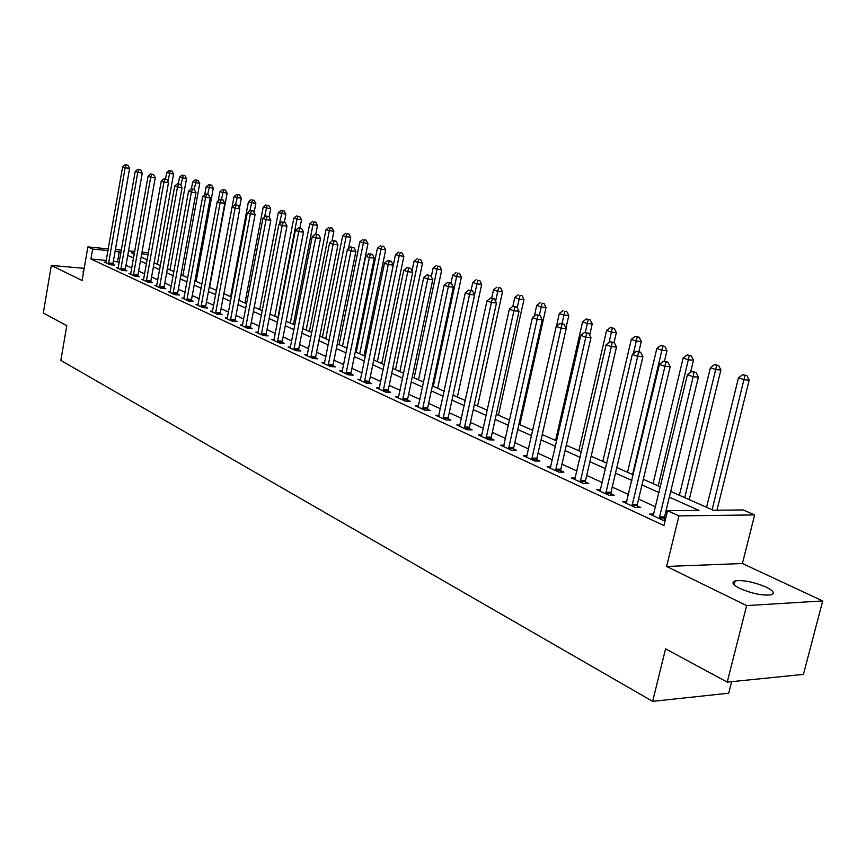 <?xml version="1.0" encoding="UTF-8"?>
<svg xmlns="http://www.w3.org/2000/svg" width="866" height="866" viewBox="0 0 866 866"><rect width="100%" height="100%" fill="white"/><g stroke="black" fill="none" stroke-linecap="round" stroke-linejoin="round"><path stroke-width="1.3" d="M766.129 587.094C753.81 581.952 743.483 579.874 735.137 580.87C731.142 582.255 732.712 584.777 739.856 588.458C752.099 593.643 762.481 595.765 771.011 594.834C775.167 593.405 773.533 590.828 766.129 587.094M83.677 271.318L83.461 272.541M670.706 491.423L713.27 510.258L743.223 509.955L754.654 514.924L678.933 515.887L667.556 510.702L698.959 510.399L669.321 497.16M742.4 563.517L666.614 566.451L746.644 605.594L727.223 682.116L803.432 674.387L822.7 600.939L742.4 563.517L754.654 514.924M731.618 681.672L728.685 693.201L652.65 701.352L60.847 360.408L66.779 325.713L43.3 313.037L51.31 265.429L82.097 280.497L87.867 246.918L108.337 248.899M746.644 605.594L822.7 600.939M84.186 268.341L51.31 265.429M106.334 260.45L90.919 259.021L663.962 525.543L667.556 510.702M667.21 512.152L665.846 511.525M655.605 506.859L638.588 499.097M628.532 494.508L612.219 487.071M602.335 482.568L586.693 475.434M576.983 471.007L561.98 464.165M552.432 459.803L538.035 453.243M528.639 448.956L514.815 442.656M505.582 438.445L492.31 432.383M483.217 428.248L470.465 422.424M461.513 418.343L449.259 412.757M440.448 408.741L428.659 403.361M419.988 399.41L408.655 394.236M400.114 390.35L389.202 385.37M380.791 381.538L370.302 376.753M362.01 372.965L351.91 368.364M343.737 364.629L334.005 360.202M325.952 356.521L316.588 352.256M308.642 348.63L299.614 344.516M291.788 340.944L283.095 336.982M275.366 333.453L266.988 329.632M259.356 326.157L251.281 322.477M243.768 319.045L235.974 315.495M228.548 312.106L221.046 308.686M213.718 305.341L206.476 302.039M199.245 298.738L192.263 295.555M185.118 292.297L178.374 289.222M171.316 286.007L164.821 283.041M157.85 279.87L151.572 277.001M144.698 273.862L138.636 271.101M131.838 268.005L125.992 265.342M119.27 262.268L113.381 261.099M106.009 262.192L104.223 262.03L110.058 264.725L114.528 265.137L112.937 264.401M118.274 267.843L116.445 267.681L122.409 270.441L126.912 270.841L125.289 270.095M130.82 273.624L128.947 273.461L135.053 276.286L139.588 276.676L137.921 275.908M143.659 279.545L141.743 279.372L147.989 282.262L152.546 282.652L150.846 281.861M156.8 285.596L154.841 285.423L161.228 288.378L165.817 288.757L164.075 287.956M170.256 291.788L168.242 291.625L174.791 294.646L179.403 295.014L177.617 294.191M184.036 298.131L181.968 297.958L188.669 301.065L193.313 301.422L191.483 300.589M198.141 304.626L196.019 304.453L202.882 307.636L207.559 307.993L205.686 307.127M212.592 311.273L210.416 311.111L217.453 314.369L222.161 314.715L220.235 313.828M227.412 318.093L225.182 317.93L232.391 321.264L237.122 321.611L235.151 320.701M242.599 325.086L240.304 324.923L247.708 328.344L252.461 328.669L250.447 327.749M258.176 332.252L255.816 332.1L263.405 335.607L268.2 335.921L266.122 334.969M274.154 339.613L271.74 339.45L279.523 343.044L284.34 343.358L282.208 342.373M290.554 347.158L288.064 346.995L296.053 350.687L300.903 350.99L298.716 349.983M307.387 354.898L304.832 354.746L313.037 358.535L317.909 358.816L315.668 357.788M324.674 362.843L322.044 362.702L330.466 366.589L335.369 366.859L333.074 365.798M342.438 371.016L339.721 370.865L348.381 374.87L353.306 375.13L350.947 374.036M360.689 379.405L357.885 379.265L366.783 383.378L371.741 383.616L369.317 382.501M379.449 388.033L376.569 387.892L385.716 392.125L390.696 392.352L388.206 391.194M398.739 396.899L395.773 396.769L405.18 401.12L410.192 401.326L407.626 400.146M418.592 406.024L415.528 405.905L425.217 410.376L430.25 410.571L427.609 409.347M439.019 415.409L435.858 415.301L445.838 419.913L450.894 420.075L448.177 418.819M460.052 425.076L456.793 424.979L467.066 429.72L472.154 429.872L469.35 428.583M481.215 436.258L481.723 435.046L478.368 434.949L488.944 439.831L494.053 439.96L491.174 438.629M504.055 445.286L500.591 445.211L511.492 450.255L516.634 450.352L513.657 448.989M527.091 455.862L523.497 455.797L534.755 461.004L539.908 461.08L536.833 459.662M550.841 466.774L547.128 466.72L558.743 472.089L563.918 472.143L560.757 470.682M575.36 478.021L571.517 478L583.511 483.531L588.707 483.553L585.438 482.048M600.679 489.636L596.706 489.636L609.079 495.352L614.297 495.341L610.92 493.793M626.843 501.63L622.719 501.652L635.514 507.573L640.743 507.53L637.246 505.917M653.884 514.036L649.608 514.079L662.836 520.195L665.272 520.163M665.564 518.961L664.471 518.453M666.614 566.451L678.933 515.887M90.919 259.021L92.63 249.083L87.867 246.918M727.223 682.116L665.564 648.84L652.65 701.352M134.468 253.11L131.502 252.829L134.306 254.063M141.126 257.083L147.209 259.778M154.116 262.831L160.416 265.624M167.409 268.72L173.936 271.599M181.016 274.739L187.781 277.726M194.958 280.909L201.973 284.005M209.236 287.22L216.5 290.435L233.993 196.744L236.699 194.471L239.622 195.099L236.699 194.471M223.861 293.693L231.395 297.027M238.854 300.329L246.669 303.782M254.225 307.127L262.333 310.721M269.986 314.109L278.397 317.822M286.159 321.264L294.884 325.118M302.754 328.604L311.814 332.609M319.792 336.138L329.199 340.306M337.285 343.889L347.06 348.208M355.266 351.834L365.409 356.327M373.744 360.018L384.277 364.673M392.731 368.418L403.686 373.268M412.27 377.056L423.647 382.101M432.361 385.955L444.204 391.194M453.048 395.113L465.367 400.557M474.362 404.541L487.168 410.203M496.305 414.251L509.641 420.151M518.929 424.253L532.817 430.402M542.257 434.58L556.719 440.978M566.321 445.232L581.4 451.9M591.153 456.22L606.871 463.18M616.808 467.564L633.208 474.828M643.308 479.299L660.422 486.865M148.162 254.431L141.71 253.814M115.394 249.581L121.392 250.166M128.547 250.859L134.76 251.465M142.002 252.168L148.454 252.796M121.002 252.417L115.102 251.248M108.055 250.566L92.63 249.083M659.048 492.581L641.966 484.949M631.866 480.446L615.499 473.139M605.583 468.712L589.887 461.708M580.133 457.356L565.076 450.634M555.496 446.358L541.044 439.906M531.627 435.706L517.749 429.514M508.483 425.379L495.168 419.425M486.043 415.355L473.247 409.65M464.263 405.634L451.965 400.146M443.132 396.206L431.311 390.923M422.608 387.048L411.231 381.971M402.668 378.139L391.724 373.257M383.281 369.49L372.759 364.792M364.434 361.079L354.302 356.554M346.108 352.895L336.354 348.543M328.268 344.939L318.872 340.739M310.905 337.188L301.855 333.15M293.996 329.643L285.282 325.746M277.531 322.293L269.131 318.536M261.478 315.127L253.381 311.511M245.836 308.144L238.031 304.659M230.583 301.336L223.06 297.969M215.71 294.689L208.446 291.452M201.193 288.216L194.19 285.087M187.024 281.894L180.269 278.874M173.189 275.713L166.673 272.812M159.68 269.683L153.39 266.88M146.495 263.794L140.422 261.088M133.602 258.046L127.735 255.427M117.538 261.489L119.27 251.649M108.521 262.939L112.991 263.351L129.608 168.34L125.126 167.755L108.467 264M126.176 165.005L127.973 165.244L125.18 164.648L126.176 165.005L125.126 167.755L122.626 166.835L105.793 262.766M112.991 263.351L112.948 264.996M129.608 168.34L127.973 165.244M125.18 164.648L122.626 166.835M157.363 264.271L173.568 174.077L166.694 172.594L165.547 179.002M167.842 181.351L170.245 170.808L171.977 171.035L170.245 170.808M166.694 172.594L169.227 170.44M171.977 171.035L173.568 174.077M120.839 268.622L125.343 269.034L142.273 172.994L137.759 172.41L120.785 269.694M138.82 169.628L140.628 169.855L137.802 169.249L138.82 169.628L137.759 172.41L135.215 171.468L118.057 268.428M125.343 269.034L125.299 270.701M142.273 172.994L140.628 169.855M137.802 169.249L135.215 171.468M133.451 274.435L137.975 274.836L155.241 177.746L150.695 177.162L133.396 275.518M151.756 174.347L153.574 174.586L150.716 173.969L151.756 174.347L150.695 177.162L148.086 176.209L130.604 274.23M137.975 274.836L137.932 276.535M155.241 177.746L153.574 174.586M150.716 173.969L148.086 176.209M146.343 280.389L150.901 280.779L168.502 182.618L163.934 182.033L146.289 281.472M164.995 179.186L166.824 179.414L163.923 178.786L164.995 179.186L163.934 182.033L161.271 181.059L143.431 280.151M150.901 280.779L150.857 282.511M168.502 182.618L166.824 179.414M163.923 178.786L161.271 181.059M169.985 269.856L186.515 178.699L179.554 177.205L178.353 183.841M180.864 185.281L183.159 175.408L184.902 175.625L183.159 175.408M179.554 177.205L182.109 175.029M184.902 175.625L186.515 178.699M182.899 275.572L199.743 183.44L192.696 181.925L191.451 188.81M194.179 189.394L196.365 180.106L198.108 180.334L196.365 180.106M192.696 181.925L195.294 179.727M198.108 180.334L199.743 183.44M196.106 281.418L213.274 188.279L206.151 186.753L204.701 194.634M207.667 194.309L209.875 184.913L211.629 185.14L209.875 184.913M206.151 186.753L208.782 184.523M211.629 185.14L213.274 188.279M159.55 286.473L164.129 286.863L182.087 187.597L177.487 187.024L159.496 287.577M178.548 184.133L180.388 184.361L177.454 183.733L178.548 184.133L177.487 187.024L174.759 186.017L156.562 286.224M164.129 286.863L164.085 288.616M182.087 187.597L180.388 184.361M177.454 183.733L174.759 186.017M209.615 287.393L227.13 193.237L219.91 191.689L218.221 200.793M221.447 199.451L223.688 189.838L225.463 190.065L223.688 189.838M219.91 191.689L222.573 189.438M225.463 190.065L227.13 193.237M173.059 292.708L177.671 293.087L195.997 192.707L191.375 192.133L173.005 293.823M192.425 189.199L194.276 189.427L191.299 188.788L192.425 189.199L191.375 192.133L188.571 191.105L170.007 292.437M177.671 293.087L177.627 294.873M195.997 192.707L194.276 189.427M191.299 188.788L188.571 191.105M186.904 299.084L191.538 299.452L210.243 197.935L205.588 197.361L186.839 300.221M206.638 194.385L208.5 194.612L205.491 193.962L206.638 194.385L205.588 197.361L202.72 196.311L183.776 298.802M191.538 299.452L191.494 301.281M210.243 197.935L208.5 194.612M205.491 193.962L202.72 196.311M201.074 305.622L205.74 305.99L224.835 203.294L220.148 202.72L201.02 306.77M221.209 199.7L223.082 199.938L220.029 199.277L221.209 199.7L220.148 202.72L217.214 201.637L197.87 305.319M205.74 305.99L205.707 307.852M224.835 203.294L223.082 199.938M220.029 199.277L217.214 201.637M215.602 312.323L220.3 312.68L239.795 208.782L235.087 208.219L215.537 313.481M236.137 205.155L238.02 205.383L234.924 204.712L236.137 205.155L235.087 208.219L232.066 207.104L212.322 311.987M220.3 312.68L220.256 314.575M239.795 208.782L238.02 205.383M234.924 204.712L232.066 207.104M230.486 319.186L235.216 319.532L255.124 214.4L250.382 213.848L230.432 320.355M251.432 210.741L253.327 210.968L250.198 210.286L251.432 210.741L250.382 213.848L247.297 212.711L227.13 318.829M235.216 319.532L235.173 321.47M255.124 214.4L253.327 210.968M250.198 210.286L247.297 212.711M239.46 208.143L241.3 198.314L233.993 196.744M235.53 204.787L237.836 194.882M239.622 195.099L241.3 198.314M254.117 212.473L255.816 203.51L248.412 201.919L230.562 296.659M249.906 210.525L252.331 200.035L254.117 200.263L252.331 200.035M248.412 201.919L251.151 199.624M254.117 200.263L255.816 203.51M269.142 216.89L270.679 208.836L263.177 207.212L244.959 303.024M264.487 217.149L267.161 205.318L268.958 205.545L267.161 205.318M263.177 207.212L265.959 204.896M268.958 205.545L270.679 208.836M284.362 222.281L285.899 214.281L278.3 212.635L259.703 309.552M279.404 223.958L282.359 210.73L284.167 210.947L282.359 210.73M278.3 212.635L281.125 210.297M284.167 210.947L285.899 214.281M299.907 228.061L301.509 219.867L293.801 218.2L274.814 316.242M277.878 317.595L296.951 219.325L297.926 216.284L299.755 216.5L297.926 216.284M293.801 218.2L296.67 215.829M299.755 216.5L301.509 219.867M245.749 326.222L250.501 326.558L270.852 220.181L266.079 219.618L245.695 327.413M267.129 216.468L269.034 216.695L265.862 216.002L267.129 216.468L266.079 219.618L262.907 218.459L242.307 325.843M250.501 326.558L250.469 328.539M270.852 220.181L269.034 216.695M265.862 216.002L262.907 218.459M315.819 234.123L317.497 225.593L309.692 223.904L290.294 323.094M293.433 324.479L312.918 225.063L313.893 221.967L315.722 222.183L313.893 221.967M309.692 223.904L312.604 221.501M315.722 222.183L317.497 225.593M261.402 333.442L266.187 333.767L286.982 226.091L282.186 225.55L261.337 334.644M283.225 222.346L285.141 222.573L281.926 221.869L283.225 222.346L282.186 225.55L278.928 224.348L257.873 333.042M266.187 333.767L266.154 335.781M286.982 226.091L285.141 222.573M281.926 221.869L278.928 224.348M332.003 240.997L333.886 231.46L325.973 229.75L306.163 330.108M309.379 331.537L329.286 230.93L330.26 227.79L332.1 228.007L330.26 227.79M325.973 229.75L328.928 227.325M332.1 228.007L333.886 231.46M277.466 340.847L282.273 341.161L303.533 232.175L298.716 231.633L277.401 342.07M299.744 228.386L301.682 228.602L298.413 227.888L299.744 228.386L298.716 231.633L295.371 230.399L273.84 340.425M282.273 341.161L282.24 343.217M303.533 232.175L301.682 228.602M298.413 227.888L295.371 230.399M348.468 248.639L350.708 237.479L342.687 235.736L322.423 337.307M325.735 338.768L346.075 236.959L347.039 233.766L348.89 233.982L347.039 233.766M342.687 235.736L345.686 233.29M348.89 233.982L350.708 237.479M293.942 348.446L298.781 348.749L320.528 238.41L315.679 237.869L293.877 349.68M316.707 234.578L318.645 234.794L315.332 234.069L316.707 234.578L315.679 237.869L312.247 236.613L290.218 347.991M298.781 348.749L298.748 350.849M320.528 238.41L318.645 234.794M315.332 234.069L312.247 236.613M346.822 348.1L367.963 243.649L359.823 241.885L339.115 344.69M342.503 346.194L363.309 243.14L364.261 239.904L366.123 240.109L364.261 239.904M359.823 241.885L362.876 239.406M366.123 240.109L367.963 243.649M310.862 356.251L315.733 356.543L337.978 244.807L333.096 244.277L310.797 357.506M334.124 240.932L336.073 241.149L332.717 240.412L334.124 240.932L333.096 244.277L329.578 242.989L307.04 355.764M315.733 356.543L315.7 358.686M337.978 244.807L336.073 241.149M332.717 240.412L329.578 242.989M364.045 355.72L385.662 249.993L377.414 248.206L356.24 352.267M359.715 353.804L380.986 249.484L381.938 246.204L383.811 246.409L381.938 246.204M377.414 248.206L380.51 245.695M383.811 246.409L385.662 249.993M328.236 364.261L333.129 364.543L355.904 251.389L350.99 250.869L328.171 365.528M352.018 247.459L353.978 247.676L350.568 246.929L352.018 247.459L350.99 250.869L347.374 249.538L324.317 363.752M333.129 364.543L333.107 366.74M355.904 251.389L353.978 247.676M350.568 246.929L347.374 249.538M381.733 363.547L403.848 256.498L395.47 254.68L373.809 360.04M377.381 361.62L399.139 256L400.092 252.666L401.965 252.861L400.092 252.666M395.47 254.68L398.62 252.136M401.965 252.861L403.848 256.498M346.086 372.499L351.011 372.759L374.318 258.144L369.381 257.635L346.021 373.776M370.399 254.171L372.369 254.388L368.905 253.63L370.399 254.171L369.381 257.635L365.668 256.26L342.059 371.947M351.011 372.759L350.979 375.01M374.318 258.144L372.369 254.388M368.905 253.63L365.668 256.26M364.434 380.953L369.381 381.202L393.261 265.093L388.293 264.585L364.359 382.263M389.299 261.077L391.28 261.283L387.773 260.514L389.299 261.077L388.293 264.585L384.472 263.177L360.288 380.38M369.381 381.202L369.349 383.508M393.261 265.093L391.28 261.283M387.773 260.514L384.472 263.177M383.292 389.657L388.271 389.884L412.725 272.238L407.734 271.74L383.227 390.977M408.741 268.179L410.733 268.373L407.161 267.594L408.741 268.179L407.734 271.74L403.805 270.3L379.037 389.04M388.271 389.884L388.239 392.244M412.725 272.238L410.733 268.373M407.161 267.594L403.805 270.3M402.69 398.598L407.691 398.815L432.762 279.599L427.75 279.101L402.614 399.94M428.735 275.475L430.738 275.669L427.111 274.879L428.735 275.475L427.75 279.101L423.701 277.618L398.306 397.949M407.691 398.815L407.67 401.229M432.762 279.599L430.738 275.669M427.111 274.879L423.701 277.618M422.64 407.799L427.674 407.994L453.383 287.166L448.339 286.678L422.576 409.163M449.313 282.987L451.338 283.182L447.646 282.381L449.313 282.987L448.339 286.678L444.171 285.152L418.137 407.107M427.674 407.994L427.652 410.473M453.383 287.166L451.338 283.182M447.646 282.381L444.171 285.152M443.186 417.271L448.242 417.444L474.611 294.949L469.545 294.483L443.121 418.657M470.509 290.727L472.533 290.922L468.798 290.099L470.509 290.727L469.545 294.483L465.259 292.903L438.553 416.546M448.242 417.444L448.22 419.988M474.611 294.949L472.533 290.922M468.798 290.099L465.259 292.903M464.338 427.035L469.426 427.187L496.478 302.981L491.39 302.526L464.273 428.432M492.343 298.694L494.378 298.889L490.578 298.056L492.343 298.694L491.39 302.526L486.973 300.903L459.565 426.256M469.426 427.187L469.404 429.796M496.478 302.981L494.378 298.889M490.578 298.056L486.973 300.903M486.129 437.081L491.239 437.211L519.015 311.251L513.906 310.807L486.064 438.499M514.848 306.91L516.894 307.094L513.018 306.25L514.848 306.91L513.906 310.807L509.349 309.13L481.723 435.046M491.239 437.211L491.228 439.885M519.015 311.251L516.894 307.094M513.018 306.25L509.349 309.13M508.591 447.441L513.722 447.549L542.257 319.781L537.126 319.348L508.526 448.88M538.046 315.386L540.103 315.56L536.162 314.694L538.046 315.386L537.126 319.348L532.417 317.616L503.525 446.575M513.722 447.549L513.711 450.298M542.257 319.781L540.103 315.56M536.162 314.694L532.417 317.616M531.756 458.125L536.909 458.201L566.223 328.571L561.071 328.16L531.681 459.586M561.98 324.122L564.037 324.295L562.099 323.581L560.042 323.419L561.98 324.122L561.071 328.16L556.221 326.374L526.528 457.205M536.909 458.201L536.898 461.037M566.223 328.571L564.037 324.295M560.042 323.419L556.221 326.374M555.647 469.145L560.822 469.199L590.969 337.653L585.795 337.264L555.582 470.628M586.683 333.139L588.75 333.302L584.68 332.414L586.683 333.139L585.795 337.264L580.783 335.413L550.267 468.17M560.822 469.199L560.822 472.111M590.969 337.653L588.75 333.302M584.68 332.414L580.783 335.413M580.317 480.511L585.513 480.543L616.505 347.028L611.32 346.649L580.242 482.026M612.186 342.46L614.265 342.611L610.119 341.702L612.186 342.46L611.32 346.649L606.146 344.744L574.753 479.493M585.513 480.543L585.513 483.542M616.505 347.028L614.265 342.611M610.119 341.702L606.146 344.744M605.789 492.256L610.995 492.256L642.897 356.716L637.69 356.359L605.702 493.793M638.534 352.072L640.623 352.224L636.402 351.293L638.534 352.072L637.69 356.359L632.342 354.389L600.041 491.174M610.995 492.256L611.006 495.352M642.897 356.716L640.623 352.224M636.402 351.293L632.342 354.389M632.104 504.391L637.333 504.358L670.176 366.719L664.947 366.383L632.018 505.96M665.781 362.02L667.87 362.161L663.562 361.209L665.781 362.02L664.947 366.383L659.427 364.348L626.161 503.254M637.333 504.358L637.344 507.552M670.176 366.719L667.87 362.161M663.562 361.209L659.427 364.348M659.307 516.937L664.547 516.872L698.386 377.078L693.146 376.764L659.221 518.528M693.947 372.304L696.048 372.434L691.663 371.471L693.947 372.304L693.146 376.764L687.431 374.653L653.17 515.725M664.547 516.872L664.568 520.174M698.386 377.078L696.048 372.434M691.663 371.471L687.431 374.653M399.875 371.579L422.511 263.177L414.013 261.337L412.032 270.896M395.513 369.652L417.791 262.69L418.722 259.302L420.616 259.497L418.722 259.302M414.013 261.337L417.217 258.761M420.616 259.497L422.511 263.177M418.527 379.828L441.692 270.051L433.076 268.168L431.279 276.719M414.143 377.89L436.94 269.564L437.871 266.122L439.776 266.317L437.871 266.122M433.076 268.168L436.323 265.57M439.776 266.317L441.692 270.051M437.676 388.304L461.405 277.109L456.631 276.633L452.658 275.204L450.98 283.052M433.281 386.366L456.631 276.633L457.551 273.126L459.467 273.32L457.551 273.126M452.658 275.204L455.96 272.563M459.467 273.32L461.405 277.109M457.367 397.018L481.68 284.362L476.885 283.896L472.793 282.424L471.082 290.381M474.536 294.808L477.794 280.335L479.71 280.53L477.794 280.335M472.793 282.424L476.148 279.75M479.71 280.53L481.68 284.362M477.61 405.981L502.518 291.82L497.712 291.366L493.501 289.85L491.693 298.153M495.569 301.195L498.61 287.75L500.526 287.934L498.61 287.75M493.501 289.85L496.922 287.144M500.526 287.934L502.518 291.82M498.437 415.193L523.973 299.495L519.145 299.051L514.805 297.503L512.856 306.38M517.229 307.744L520.022 295.382L521.96 295.555L520.022 295.382M514.805 297.503L518.29 294.765M521.96 295.555L523.973 299.495M519.86 424.676L546.056 307.408L541.207 306.975L536.736 305.373L534.344 316.112M539.345 315.289L542.073 303.23L544.01 303.403L542.073 303.23M536.736 305.373L540.287 302.591M544.01 303.403L546.056 307.408M565.963 328.062L568.8 315.549L563.928 315.127L559.328 313.47L556.47 326.19M562.023 323.581L564.784 311.316L566.732 311.489L564.784 311.316M559.328 313.47L562.943 310.667M566.732 311.489L568.8 315.549M589.67 335.11L592.225 323.927L587.332 323.527L582.602 321.827L555.571 440.469M585.297 332.457L588.176 319.651L590.136 319.814L586.282 318.969L588.176 319.651M582.602 321.827L586.282 318.969M590.136 319.814L592.225 323.927M614.07 342.535L616.375 332.576L611.472 332.187L606.59 330.433L578.834 450.764M609.09 342.481L612.294 328.236L614.254 328.398L610.335 327.543L612.294 328.236M606.59 330.433L610.335 327.543M614.254 328.398L616.375 332.576M638.902 351.596L641.284 341.485L636.358 341.117L631.325 339.31L602.801 461.372M633.447 353.545L637.159 337.101L639.13 337.253L635.146 336.376L637.159 337.101M631.325 339.31L635.146 336.376M639.13 337.253L641.284 341.485M664.46 361.274L666.972 350.687L662.046 350.329L656.839 348.468L627.525 472.316M632.57 474.546L662.826 346.238L664.796 346.378L660.747 345.491L662.826 346.238M656.839 348.468L660.747 345.491M664.796 346.378L666.972 350.687M690.581 372.283L693.493 360.18L688.557 359.845L683.187 357.918L653.04 483.607M658.236 485.902L689.314 355.666L691.295 355.807L687.16 354.908L689.314 355.666M683.187 357.918L687.16 354.908M691.295 355.807L693.493 360.18M689.217 499.606L720.891 369.988L715.933 369.663L710.391 367.682L679.377 495.255M684.746 497.636L716.669 365.409L718.65 365.549L714.45 364.618L716.669 365.409M710.391 367.682L714.45 364.618M718.65 365.549L720.891 369.988M716.961 510.215L749.198 380.12L744.24 379.817L738.503 377.76L706.569 507.292M712.123 509.749L744.944 375.487L746.925 375.606L742.649 374.664L744.944 375.487M738.503 377.76L742.649 374.664M746.925 375.606L749.198 380.12M108.467 263.719L112.926 264.13M120.785 269.413L125.278 269.813M133.386 275.236L137.911 275.626M146.289 281.19L150.836 281.58M159.485 287.285L164.064 287.674M172.994 293.531L177.606 293.899M186.839 299.917L191.473 300.285M201.009 306.467L205.675 306.824M215.537 313.178L220.235 313.524M230.421 320.052L235.141 320.388M245.684 327.099L250.436 327.435M261.337 334.33L266.111 334.655M277.391 341.745L282.208 342.059M293.866 349.355L298.705 349.658M310.786 357.171L315.657 357.463M328.16 365.203L333.053 365.474M346.01 373.441L350.936 373.701M364.348 381.917L369.306 382.155M383.205 390.631L388.185 390.847M402.603 399.583L407.615 399.789M422.565 408.806L427.598 408.99M443.1 418.289L448.155 418.462M464.252 428.064L469.34 428.215M486.043 438.12L491.152 438.25M508.504 448.501L513.635 448.61M531.67 459.197L536.823 459.272M555.561 470.238L560.735 470.292M580.22 481.626L585.416 481.648M605.691 493.393L610.898 493.382M631.996 505.538L637.224 505.506M659.199 518.106L664.449 518.03M735.137 580.87L734.141 584.831M83.136 271.567L83.039 272.13"/></g></svg>
